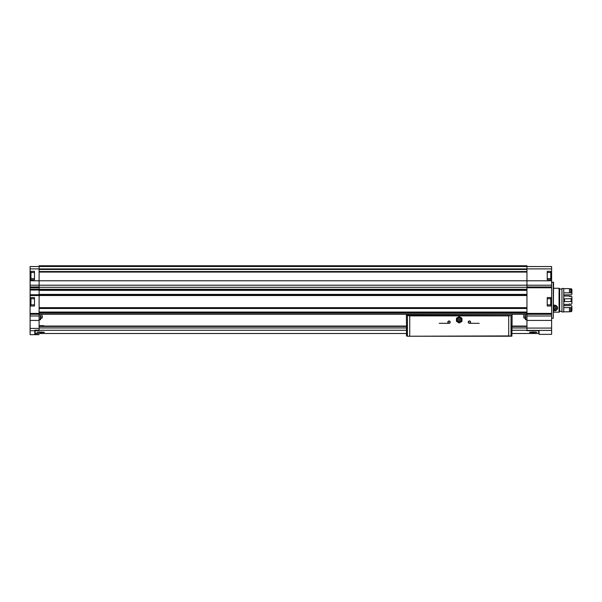 <?xml version="1.0" encoding="UTF-8"?>
<svg xmlns="http://www.w3.org/2000/svg" width="602" height="602" viewBox="0 0 602 602"><rect width="100%" height="100%" fill="white"/><g stroke="black" fill="none" stroke-linecap="round" stroke-linejoin="round"><path stroke-width="0.9" d="M40.326 332.688L44.397 332.334L36.94 332.334C39.431 331.89 41.914 331.89 44.397 332.334M538.7 330.671L538.7 333.5L511.918 333.5M35.187 330.671L35.187 333.5L406.516 333.5M530.445 332.59L529.489 332.334C531.972 331.89 534.463 331.89 536.946 332.334L530.445 332.59M532.868 332.688L536.946 332.334M34.487 304.838L30.1 304.838L30.1 306.012L34.487 306.012L34.487 297.554L30.1 297.554L30.1 285.213L39.107 285.213L39.107 330.671L34.796 330.664M526.953 330.671L539.091 330.671L526.953 330.671L526.953 266.52L551.62 266.543L551.62 280.788L39.107 280.788L39.107 285.213L551.62 285.213L551.62 280.788M39.107 330.197L34.796 330.197L34.796 334.358L39.107 334.674L30.1 334.674L30.1 330.709L34.796 330.709M30.1 306.012L30.1 330.709M30.567 276.453L30.567 277.356M30.567 302.686L30.567 303.589M30.1 304.838L30.1 297.554M30.1 285.213L30.1 280.788L39.107 280.788L39.107 272.074L526.953 272.074M34.487 278.606L30.1 278.606L30.1 280.788M30.1 278.606L30.1 268.891L39.107 268.891M328.835 265.76L39.107 265.76L526.953 265.76L39.107 265.76L39.107 266.52L30.1 266.543L30.1 268.891M551.62 285.213L551.62 315.997L526.953 315.997M539.091 330.664L539.091 334.358L551.62 334.358L551.62 315.997M551.62 271.321L547.233 271.321L547.233 279.779L551.62 279.779M551.62 297.554L547.233 297.554L547.233 306.012L551.62 306.012M490.148 265.76L526.953 265.76L526.953 266.52L39.107 266.52L39.107 272.074M93.92 265.76L98.615 265.76M172.225 265.76L176.92 265.76M250.53 265.76L255.233 265.76M333.538 265.76L407.148 265.76M411.843 265.76L485.453 265.76M30.1 295.522L526.953 295.522M30.1 289.253L526.953 289.253M39.107 287.297L526.953 287.297M39.107 314.312L526.953 314.312M39.107 290.352L526.953 290.352M39.107 294.423L526.953 294.423M39.107 307.968L526.953 307.968L39.107 307.976M39.107 312.039L526.953 312.039M30.1 271.321L34.487 271.321L34.487 279.779L30.1 279.779M30.1 289.645L39.107 289.645M30.1 295.13L39.107 295.13M553.261 282.21L553.261 318.225L553.577 282.263L551.62 282.21M547.233 304.838L551.62 304.838M547.233 298.727L551.62 298.727M34.487 298.727L30.1 298.727M547.233 278.606L551.62 278.606M547.233 272.495L551.62 272.495M34.487 272.495L30.1 272.495M550.755 298.457L551.146 298.848L550.755 305.109M551.146 299.977L551.146 300.88M551.146 302.686L551.146 303.589M550.755 272.224L551.146 272.616L550.755 278.877M43.803 326.058L43.803 325.667L39.107 325.667M39.107 326.058L406.516 326.058M511.918 326.058L526.953 326.058M530.49 332.108L535.946 332.108M37.949 332.108L43.397 332.108M525.388 315.877L525.388 319.414L525.388 315.877M523.823 315.877L523.823 317.751L523.823 315.877M524.131 314.312L524.131 318.134L523.823 314.312M40.673 315.877L40.673 319.414L40.673 315.877M42.238 315.877L42.238 317.751L42.238 315.877M41.929 314.312L41.929 318.134L40.673 318.405L40.289 319.805L39.107 319.835L40.673 319.414M442.38 323.319L449.039 323.319L442.38 323.319M469.394 323.319L479.184 323.319M512.054 323.432L511.873 336.24L508.705 335.924L508.705 315.877L511.971 315.486M406.485 324.102L406.358 315.245L510.007 315.486M508.705 335.924L407.411 336.24L407.411 315.486L409.729 315.877L508.705 315.877M407.411 315.486L408.434 315.486M450.213 322.145A1.174 1.174 0 0 1 448.452 323.161A1.174 1.174 0 0 1 448.452 321.122A1.174 1.174 0 0 1 450.213 322.145M470.568 322.145A1.174 1.174 0 0 1 468.807 323.161A1.174 1.174 0 0 1 468.807 321.122A1.174 1.174 0 0 1 470.568 322.145M407.411 336.24L406.516 335.924L406.516 324.884M408.555 336.24L509.879 336.24M439.249 323.319L449.039 323.319M406.463 315.486L406.358 314.312M512.076 323.387L512.076 314.312M512.076 323.432L511.948 324.102M470.358 322.145A0.963 0.963 0 0 1 468.913 322.973A0.963 0.963 0 0 1 468.913 321.31A0.963 0.963 0 0 1 470.358 322.145M450.003 322.145A0.963 0.963 0 0 1 448.558 322.973A0.963 0.963 0 0 1 448.558 321.31A0.963 0.963 0 0 1 450.003 322.145M456.474 319.79L456.474 321.378L457.844 322.168A2.739 2.739 0 0 1 457.844 317.42L456.474 318.21L456.474 319.79M459.221 322.958L460.59 322.168A2.739 2.739 0 0 1 457.844 322.168L459.221 322.958M461.96 319.79A2.739 2.739 0 0 1 460.59 322.168L461.96 321.378L461.96 318.21L460.59 317.42A2.739 2.739 0 0 1 461.96 319.79M460.003 319.79A0.783 0.783 0 0 1 458.829 320.475A0.783 0.783 0 0 1 458.829 319.113A0.783 0.783 0 0 1 460.003 319.79M461.094 319.79A1.881 1.881 0 0 1 458.28 321.423A1.881 1.881 0 0 1 458.28 318.165A1.881 1.881 0 0 1 461.094 319.79M461.802 319.79A2.581 2.581 0 0 1 457.926 322.032A2.581 2.581 0 0 1 457.926 317.555A2.581 2.581 0 0 1 461.802 319.79M457.844 317.42A2.739 2.739 0 0 1 460.59 317.42L459.221 316.629L457.844 317.42M559.055 312.152L553.577 312.152L559.055 312.152L559.055 288.275L553.577 288.275M553.577 305.206L554.675 310.79L553.577 310.572A2.897 2.897 0 0 0 554.013 310.715M559.055 311.956L559.642 311.956L559.642 288.471L559.055 288.471M561.952 311.369L559.642 311.369M561.952 311.956L561.952 288.471L563.758 288.471L563.758 311.956L561.952 311.956M571.9 307.487L571.117 307.622L571.117 311.813L571.9 310.956L571.9 306.125L571.117 305.605L564.541 305.605L563.758 305.041M563.758 295.394L564.541 294.829L571.117 294.829L571.9 294.31L571.9 289.479L571.117 288.621L570.726 288.621L570.726 292.896L563.758 292.805M571.9 292.948L571.117 292.805L571.117 288.621M571.117 292.805L570.726 292.805M571.117 307.622L570.726 307.622L570.726 311.813L571.117 311.813M570.726 289.216L569.469 289.216M570.726 307.622L563.758 307.622M570.726 311.211L569.469 311.211M569.469 292.805L569.469 288.621L563.758 288.621M563.758 311.813L569.469 311.813L569.469 307.622M563.758 299.059L564.541 298.878L564.541 301.557L563.758 301.376M571.117 298.878L571.117 301.557L571.9 301.82L571.9 298.615L564.541 298.878M571.117 301.557L564.541 301.557M563.758 304.409L569.469 304.409L569.469 303.897L571.117 304.409L571.9 303.686L571.9 301.82M571.9 298.615L571.9 296.748L571.117 296.026L570.726 296.538L569.469 296.538L569.469 296.026L563.758 296.026M555.33 310.715A2.897 2.897 0 0 0 556.722 309.94M557.023 309.586A2.897 2.897 0 0 0 557.55 308.232M557.557 308.186A2.897 2.897 0 0 0 557.482 307.178M553.577 307.095A1.355 1.355 0 0 1 556.03 307.893A1.355 1.355 0 0 1 553.998 309.067L553.313 307.893L553.998 306.719L555.353 306.719L556.03 307.893L555.353 309.067L553.998 309.067A1.355 1.355 0 0 1 553.577 308.691M553.577 305.726A2.431 2.431 0 0 1 557.098 307.893A2.431 2.431 0 0 1 553.577 310.06M553.577 305.38A2.739 2.739 0 0 1 557.414 307.893A2.739 2.739 0 0 1 553.577 310.406M553.577 307.471A1.174 1.174 0 0 1 554.675 306.719L553.577 307.441M554.675 306.719A1.174 1.174 0 0 1 555.691 307.306L554.675 306.719M555.691 307.306A1.174 1.174 0 0 1 555.691 308.48L555.691 307.306M555.691 308.48A1.174 1.174 0 0 1 554.675 309.067L555.691 308.48M554.675 309.067A1.174 1.174 0 0 1 553.652 308.48L554.675 309.067M39.107 330.272L406.516 330.272M511.918 330.272L526.953 330.272M30.1 328.399L39.107 328.399M551.62 268.891L526.953 268.891M551.62 287.786L526.953 287.786M551.62 313.416L526.953 313.416M30.1 286.951L39.107 286.951M30.1 313.431L39.107 313.431M30.1 287.786L39.107 287.786M30.1 320.43L39.107 320.43M551.62 314.274L526.953 314.274M551.62 330.4L526.953 330.4M39.107 268.928L526.953 268.928M39.107 313.138L526.953 313.138M39.107 312.355L526.953 312.355M39.107 307.66L526.953 307.66M39.107 266.362L526.953 266.362M39.107 269.079L526.953 269.079L39.107 269.079M39.107 269.463L526.953 269.463M39.107 271.54L526.953 271.54M39.107 271.923L526.953 271.923L39.107 271.916M39.107 290.089L526.953 290.089M39.107 290.39L526.953 290.39M39.107 294.386L526.953 294.386M39.107 294.679L526.953 294.679M39.107 308.344L526.953 308.344M39.107 308.487L526.953 308.487M551.62 286.951L526.953 286.951M551.62 320.43L526.953 320.43M551.62 328.082L526.953 328.082M30.1 314.267L39.107 314.267M30.1 315.997L39.107 315.997M30.1 290.036L39.107 290.036M30.1 294.739L39.107 294.739M550.755 298.727L550.755 304.838M30.958 298.727L30.958 304.838M550.755 272.495L550.755 278.606M30.958 272.495L30.958 278.606M39.107 326.45L406.516 326.45M511.918 326.45L526.953 326.45M39.107 327.955L406.516 327.955M511.918 327.955L526.953 327.955M525.764 314.312L525.764 319.805L526.953 319.835L525.388 319.414L525.764 319.805M40.289 314.312L40.289 319.805M409.729 335.924L409.729 315.877M511.023 336.24L511.023 315.486M553.261 318.225L551.62 318.225M30.958 305.109L30.567 304.717M30.958 298.457L30.567 298.848M30.958 278.877L30.567 278.485M30.958 272.224L30.567 272.616M34.796 330.671L39.107 330.671M523.823 317.751L525.388 318.405M41.929 318.134L42.238 317.751L41.929 318.134M561.952 289.058L559.642 289.058"/></g></svg>
